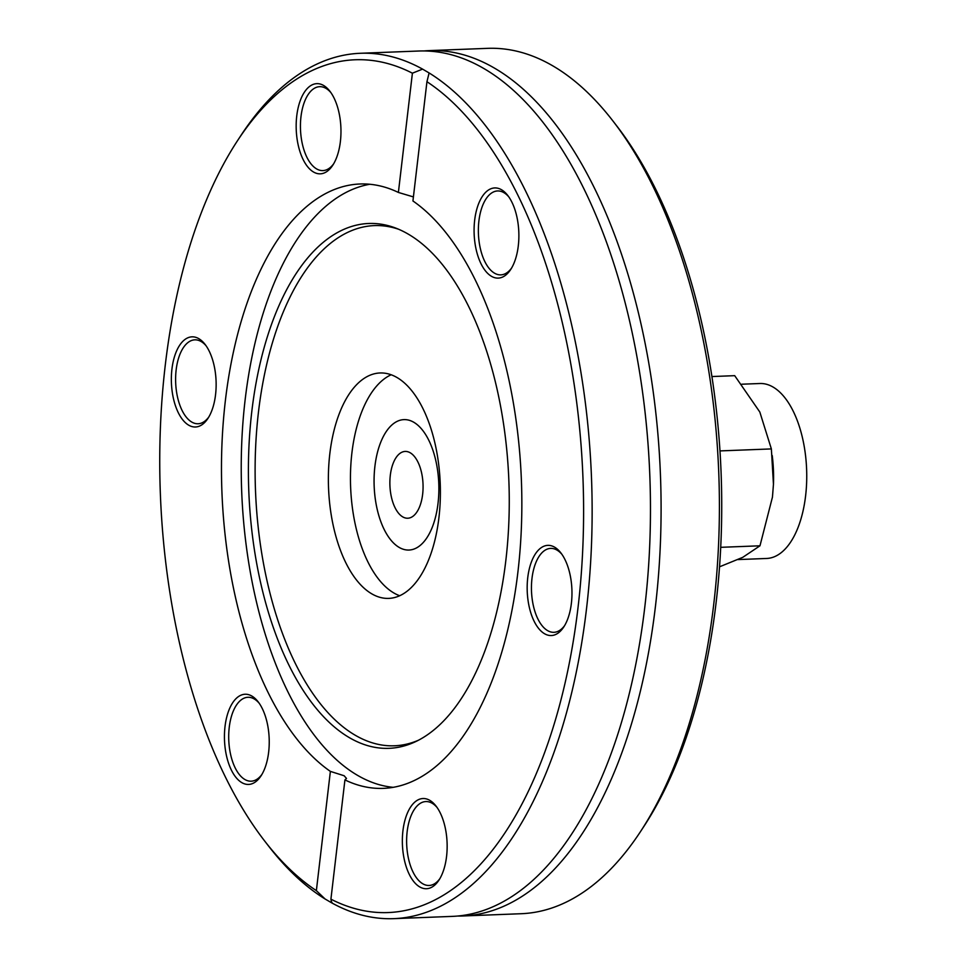 <?xml version="1.0" encoding="UTF-8"?>
<svg xmlns="http://www.w3.org/2000/svg" width="967" height="967" viewBox="0 0 967 967"><rect width="100%" height="100%" fill="white"/><g stroke="black" fill="none" stroke-linecap="round" stroke-linejoin="round"><path stroke-width="1.45" d="M711.893 376.55L734.702 375.667L759.82 412.027L771.364 448.918L773.455 484.298L772.452 497.098L759.977 545.799L742.753 557.343L719.545 566.807M720.729 547.322L759.977 545.799M719.968 450.912L771.364 448.918M772.222 455.517L772.415 457.101A87.538 43.37 87.8 0 1 773.455 484.141A87.538 43.37 87.8 0 1 773.455 484.213M737.966 559.579L766.662 558.467A87.538 43.37 -92.2 0 0 806.623 482.69A87.538 43.37 -92.2 0 0 773.129 387.09A87.538 43.37 -92.2 0 0 759.881 383.512L741.749 384.213M410.238 452.798A33.422 16.56 87.8 0 1 423.026 489.302A33.422 16.56 87.8 0 1 407.76 518.227A33.422 16.56 87.8 0 1 389.919 485.47A33.422 16.56 87.8 0 1 405.173 451.432A33.422 16.56 87.8 0 1 410.238 452.798M413.816 422.289A65.26 32.334 87.8 0 1 438.788 493.557A65.26 32.334 87.8 0 1 408.993 550.042A65.26 32.334 87.8 0 1 374.156 486.087A65.26 32.334 87.8 0 1 403.94 419.618A65.26 32.334 87.8 0 1 413.816 422.289M399.709 595.745A112.801 55.893 87.8 0 1 393.774 592.928A112.801 55.893 87.8 0 1 350.465 480.925A112.801 55.893 87.8 0 1 391.139 374.773M371.691 593.786A112.801 55.893 87.8 0 1 328.526 470.603A112.801 55.893 87.8 0 1 380.019 372.972A112.801 55.893 87.8 0 1 440.227 483.524A112.801 55.893 87.8 0 1 388.758 598.392A112.801 55.893 87.8 0 1 371.691 593.786M399.117 547.37A65.26 32.334 -92.2 0 0 408.993 550.042A65.26 32.334 -92.2 0 0 438.776 483.573A65.26 32.334 -92.2 0 0 403.94 419.618A65.26 32.334 -92.2 0 0 374.156 476.102A65.26 32.334 -92.2 0 0 399.117 547.37M429.251 50.61L487.586 48.35A433.011 214.541 87.8 0 1 553.124 66.046A433.011 214.541 87.8 0 1 612.873 120.899A433.011 214.541 87.8 0 1 640.444 831.68A433.011 214.541 87.8 0 1 521.153 913.718L462.818 915.979A433.011 214.541 -92.2 0 0 655.481 606.043A433.011 214.541 -92.2 0 0 494.79 68.306A433.011 214.541 -92.2 0 0 429.251 50.61A433.011 214.541 -92.2 0 0 423.957 50.949M640.444 831.68L643.913 826.386A426.737 211.435 -92.2 0 0 616.741 125.903L612.873 120.899M457.512 916.051A433.011 214.541 -92.2 0 0 462.818 915.979M429.106 72.948L426.943 81.711A426.737 211.435 87.8 0 1 578.073 607.155A426.737 211.435 87.8 0 1 330.919 899.165L331.621 902.815A433.011 214.541 -92.2 0 0 393.883 918.65A433.011 214.541 -92.2 0 0 591.393 547.201A433.011 214.541 -92.2 0 0 429.106 72.948L422.579 69.116A433.011 214.541 -92.2 0 0 360.316 53.282A433.011 214.541 -92.2 0 0 241.025 135.32L237.556 140.614A426.737 211.435 87.8 0 1 412.401 73.19L422.579 69.116M331.959 902.284L331.621 902.815L325.093 898.996L316.366 890.643L330.376 771.388L344.143 775.752L346.5 778.447L344.929 779.91L330.919 899.165M393.883 918.65L452.218 916.39A433.011 214.541 -92.2 0 0 615.906 739.997A433.011 214.541 -92.2 0 0 644.868 606.454A433.011 214.541 -92.2 0 0 595.503 214.203A433.011 214.541 -92.2 0 0 484.189 68.717A433.011 214.541 -92.2 0 0 418.651 51.021L360.316 53.282M316.366 890.643A426.737 211.435 87.8 0 1 264.728 841.097L268.596 846.101A433.011 214.541 -92.2 0 0 325.093 898.996M264.728 841.097A426.737 211.435 87.8 0 1 237.556 140.614M426.943 81.711L412.933 200.967A302.417 149.837 -92.2 0 1 521.092 534.05A302.417 149.837 -92.2 0 1 383.379 788.371A302.417 149.837 -92.2 0 1 344.929 779.91M413.417 196.917L398.392 192.445L412.401 73.19M398.392 192.445A302.417 149.837 -92.2 0 0 359.942 183.996A302.417 149.837 -92.2 0 0 222.229 438.305A302.417 149.837 -92.2 0 0 330.376 771.388M230.472 706.647A45.123 22.35 -92.2 0 0 230.472 768.149A45.123 22.35 -92.2 0 0 261.017 775.872A45.123 22.35 -92.2 0 0 258.141 701.812A45.123 22.35 -92.2 0 0 230.472 706.647M340.009 118.204A45.123 22.35 -92.2 0 0 329.868 91.212A45.123 22.35 -92.2 0 0 300.701 99.456A45.123 22.35 -92.2 0 0 303.022 159.313A45.123 22.35 -92.2 0 0 332.745 165.272A45.123 22.35 -92.2 0 0 340.009 118.204M198.815 338.668A45.123 22.35 -92.2 0 0 171.921 389.496A45.123 22.35 -92.2 0 0 207.917 418.433A45.123 22.35 -92.2 0 0 205.052 344.373A45.123 22.35 -92.2 0 0 198.815 338.668M403.312 854.163A45.123 22.35 -92.2 0 0 438.933 880.151A45.123 22.35 -92.2 0 0 436.057 806.091A45.123 22.35 -92.2 0 0 410.866 806.647A45.123 22.35 -92.2 0 0 403.312 854.163M512.836 265.72A45.123 22.35 -92.2 0 0 507.784 195.491A45.123 22.35 -92.2 0 0 478.617 203.735A45.123 22.35 -92.2 0 0 480.937 263.592A45.123 22.35 -92.2 0 0 510.661 269.551A45.123 22.35 -92.2 0 0 512.836 265.72M544.494 633.699A45.123 22.35 -92.2 0 0 563.749 626.991A45.123 22.35 -92.2 0 0 560.884 552.931A45.123 22.35 -92.2 0 0 528.756 571.34A45.123 22.35 -92.2 0 0 544.494 633.699M369.841 184.262A302.417 149.837 -92.2 0 0 241.363 454.877A302.417 149.837 -92.2 0 0 357.367 775.244A302.417 149.837 -92.2 0 0 393.231 787.331M439.792 878.761A41.98 20.803 87.8 0 1 429.094 885.47A41.98 20.803 87.8 0 1 407.518 853.317A41.98 20.803 87.8 0 1 425.843 801.558A41.98 20.803 87.8 0 1 437.024 807.409M261.876 774.482A41.98 20.803 87.8 0 1 251.178 781.191A41.98 20.803 87.8 0 1 230.762 755.167A41.98 20.803 87.8 0 1 234.328 708.811A41.98 20.803 87.8 0 1 247.927 697.28A41.98 20.803 87.8 0 1 259.108 703.142M208.787 417.043A41.98 20.803 87.8 0 1 198.09 423.751A41.98 20.803 87.8 0 1 191.732 422.035A41.98 20.803 87.8 0 1 175.668 376.187A41.98 20.803 87.8 0 1 194.838 339.84A41.98 20.803 87.8 0 1 201.184 341.556A41.98 20.803 87.8 0 1 206.019 345.702M333.603 163.882A41.98 20.803 87.8 0 1 322.905 170.591A41.98 20.803 87.8 0 1 301.329 138.45A41.98 20.803 87.8 0 1 319.654 86.679A41.98 20.803 87.8 0 1 330.835 92.542M511.519 268.161A41.98 20.803 87.8 0 1 500.833 274.87A41.98 20.803 87.8 0 1 480.418 248.845A41.98 20.803 87.8 0 1 483.983 202.49A41.98 20.803 87.8 0 1 497.57 190.958A41.98 20.803 87.8 0 1 508.763 196.821M564.619 625.601A41.98 20.803 87.8 0 1 553.922 632.309A41.98 20.803 87.8 0 1 547.564 630.593A41.98 20.803 87.8 0 1 531.499 584.733A41.98 20.803 87.8 0 1 550.67 548.398A41.98 20.803 87.8 0 1 557.028 550.114A41.98 20.803 87.8 0 1 561.851 554.248M408.4 234.207A262.625 130.122 -92.2 0 0 395.878 228.139A262.625 130.122 -92.2 0 0 250.513 423.824A262.625 130.122 -92.2 0 0 349.268 737.591A262.625 130.122 -92.2 0 0 415.786 741.568A262.625 130.122 -92.2 0 0 509.21 493.678A262.625 130.122 -92.2 0 0 408.4 234.207M398.573 229.239A260.292 128.974 -92.2 0 0 256.968 426.822A260.292 128.974 -92.2 0 0 355.082 735.15A260.292 128.974 -92.2 0 0 418.397 740.263"/></g></svg>
